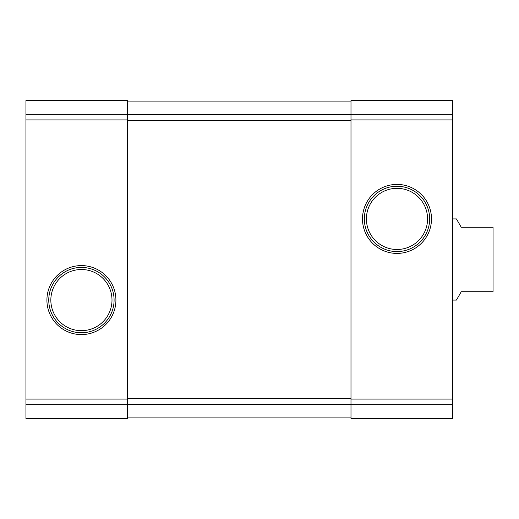 <?xml version="1.0" encoding="UTF-8"?>
<svg xmlns="http://www.w3.org/2000/svg" width="519" height="519" viewBox="0 0 519 519"><rect width="100%" height="100%" fill="white"/><g stroke="black" fill="none" stroke-linecap="round" stroke-linejoin="round"><path stroke-width="0.78" d="M25.95 404.742L25.95 100.53L127.421 100.53L127.421 418.47L25.95 418.47L25.95 404.742L127.421 404.742M46.918 300.086A34.501 34.501 0 0 0 98.668 329.967A34.501 34.501 0 0 0 98.668 270.211A34.501 34.501 0 0 0 46.918 300.086M350.993 404.742L350.993 100.53L452.464 100.53L452.464 418.47L350.993 418.47L350.993 404.742L452.464 404.742M362.489 218.914A34.501 34.501 0 0 0 414.24 248.789A34.501 34.501 0 0 0 414.24 189.033A34.501 34.501 0 0 0 362.489 218.914M127.421 101.886L350.993 101.886M127.421 417.114L350.993 417.114M366.408 218.914A30.582 30.582 0 0 0 412.281 245.396A30.582 30.582 0 0 0 412.281 192.426A30.582 30.582 0 0 0 366.408 218.914M364.332 218.914A32.658 32.658 0 0 0 413.325 247.2A32.658 32.658 0 0 0 413.325 190.629A32.658 32.658 0 0 0 364.332 218.914M50.836 300.086A30.582 30.582 0 0 0 96.709 326.574A30.582 30.582 0 0 0 96.709 273.604A30.582 30.582 0 0 0 50.836 300.086M48.76 300.086A32.658 32.658 0 0 0 97.754 328.371A32.658 32.658 0 0 0 97.754 271.8A32.658 32.658 0 0 0 48.76 300.086M452.464 300.086L456.422 300.086L461.255 291.717L493.05 291.717L493.05 227.283L461.255 227.283L456.422 218.914L452.464 218.914M25.95 114.258L127.421 114.258M25.95 119.915L127.421 119.915M25.95 399.085L127.421 399.085M350.993 114.258L452.464 114.258M350.993 119.915L452.464 119.915M350.993 399.085L452.464 399.085M127.421 114.673L350.993 114.673M127.421 120.402L350.993 120.402M127.421 398.598L350.993 398.598M127.421 404.327L350.993 404.327"/></g></svg>
